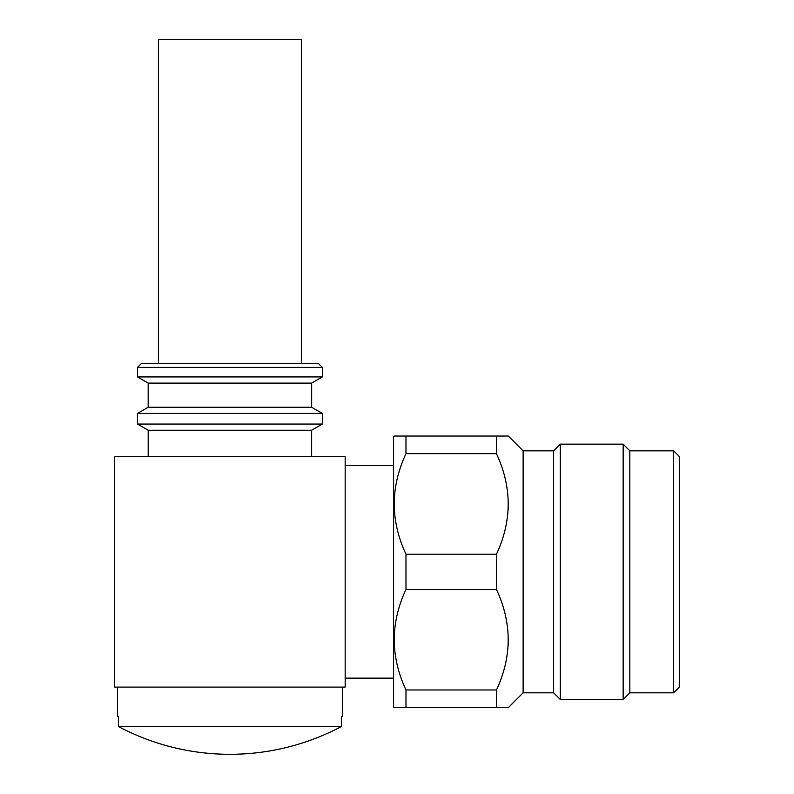<?xml version="1.0" encoding="UTF-8"?>
<svg xmlns="http://www.w3.org/2000/svg" width="794" height="794" viewBox="0 0 794 794"><rect width="100%" height="100%" fill="white"/><g stroke="black" fill="none" stroke-linecap="round" stroke-linejoin="round"><path stroke-width="1.19" d="M311.625 456.55L311.625 430.239L148.19 430.239L148.19 456.55M311.625 430.239L322.314 424.065L137.501 424.065L148.19 430.239M311.645 407.262L148.17 407.262L148.17 383.105L311.645 383.105L311.645 407.262L322.314 413.436L137.501 413.436L137.501 424.065M322.314 413.436L322.314 424.065M148.17 407.262L137.501 413.436M311.645 383.105L322.334 376.932L137.481 376.932L148.17 383.105M137.481 367.404L141.292 363.592L318.523 363.592L322.334 367.404L137.481 367.404L137.481 376.932M322.334 367.404L322.334 376.932M301.353 363.592L301.353 39.7L158.463 39.7L158.463 363.592M342.323 716.625L341.41 716.625L342.323 716.625L342.323 687.088M117.492 716.625L118.405 716.625L117.492 716.625L117.492 687.088M118.405 716.625L118.405 726.53L341.41 726.53L341.41 716.625M523.127 692.815L523.127 450.833L553.616 450.833L553.616 692.815L523.127 692.815L508.339 707.603L394.102 707.603L393.566 707.077L393.566 436.571L394.628 436.045M401.943 707.603L405.982 707.603L405.982 689.976C390.34 656.529 390.34 623.012 405.982 589.436L405.982 554.202C390.34 520.755 390.34 487.238 405.982 453.662L405.982 436.045L394.102 436.045M523.127 450.833L508.339 436.045L496.458 436.045L508.339 436.045M496.458 707.603L496.458 689.976C512.09 656.529 512.09 623.012 496.458 589.436L496.458 554.202C512.09 520.755 512.09 487.238 496.458 453.662L496.458 436.045L405.982 436.045M553.616 692.815L560.286 699.484L560.286 444.164L553.616 450.833M673.649 692.815L673.649 450.833L679.366 456.55L679.366 687.098L673.649 692.815L629.821 692.815L623.161 699.484L623.161 444.164L560.286 444.164M623.161 699.484L560.286 699.484M629.821 692.815L629.821 450.833L623.161 444.164M673.649 450.833L629.821 450.833M393.566 465.512L345.172 465.512M393.566 678.136L345.172 678.136M341.41 726.53A237.734 237.734 0 0 1 118.405 726.53M496.458 689.976L405.982 689.976M496.458 453.662L405.982 453.662M507.813 707.603L508.339 707.603M508.339 639.716L508.18 645.472M508.339 503.932L508.18 509.688M496.458 589.436L405.982 589.436M496.458 554.202L405.982 554.202M395.263 436.045L403.888 436.045M394.102 503.932L394.261 509.688M394.102 639.716L394.261 645.472M397.278 707.603L395.263 707.603M114.634 456.55L114.634 687.088L345.172 687.088L345.172 456.55L114.634 456.55"/></g></svg>
